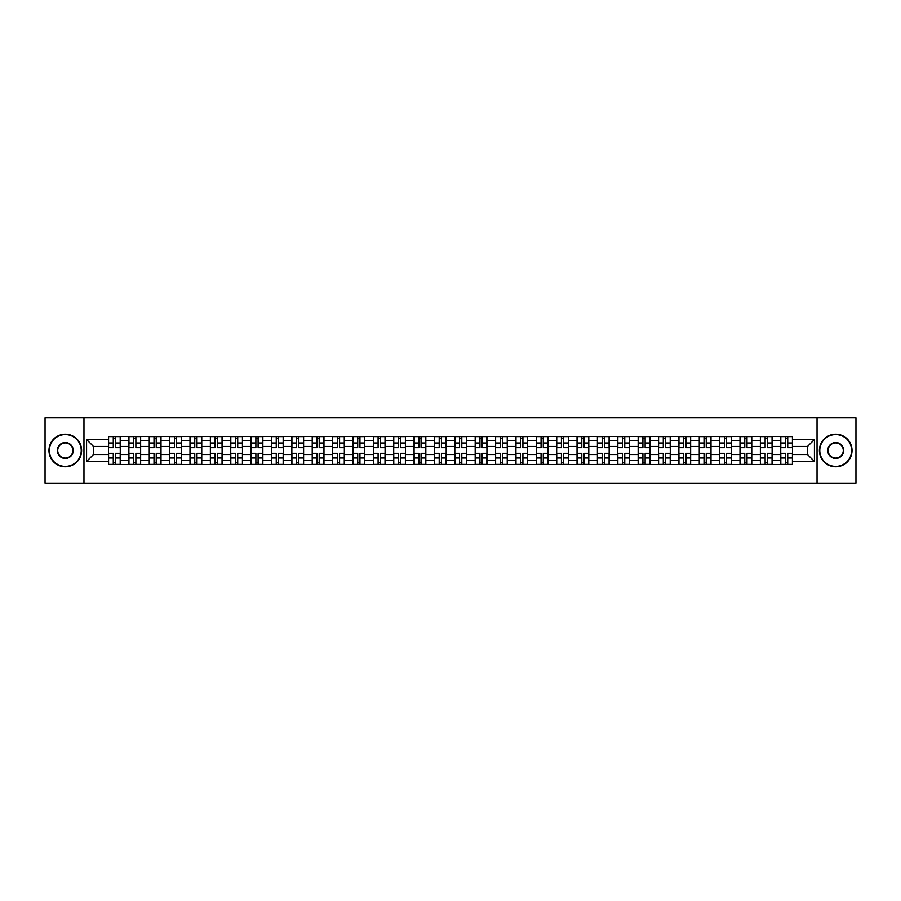 <?xml version="1.0" encoding="UTF-8"?>
<svg xmlns="http://www.w3.org/2000/svg" width="901" height="901" viewBox="0 0 901 901"><rect width="100%" height="100%" fill="white"/><g stroke="black" fill="none" stroke-linecap="round" stroke-linejoin="round"><path stroke-width="1.35" d="M817.038 483.15L855.95 483.15L855.95 417.85L45.05 417.85L45.05 483.15L817.038 483.15L817.038 417.85M128.877 464.533L128.877 440.443L120.261 440.443L120.261 464.533M120.261 440.443L120.261 436.467M128.877 440.443L128.877 436.467M140.635 436.467L140.635 464.533M149.251 464.533L149.251 436.467M161.009 436.467L161.009 464.533M169.625 464.533L169.625 436.467M181.371 436.467L181.371 464.533M189.998 464.533L189.998 436.467M201.745 436.467L201.745 464.533M210.361 464.533L210.361 436.467M222.119 436.467L222.119 464.533M230.735 464.533L230.735 436.467M242.482 436.467L242.482 464.533M251.109 464.533L251.109 436.467M262.855 436.467L262.855 464.533M271.471 464.533L271.471 436.467M283.229 436.467L283.229 464.533M291.845 464.533L291.845 436.467M303.603 436.467L303.603 464.533M312.219 464.533L312.219 436.467M323.966 436.467L323.966 464.533M332.582 464.533L332.582 436.467M344.34 436.467L344.34 464.533M352.955 464.533L352.955 436.467M364.714 436.467L364.714 464.533M373.329 464.533L373.329 436.467M385.076 436.467L385.076 464.533M393.703 464.533L393.703 436.467M405.45 436.467L405.45 464.533M414.066 464.533L414.066 436.467M425.824 436.467L425.824 464.533M434.44 464.533L434.44 436.467M446.186 436.467L446.186 464.533M454.814 464.533L454.814 436.467M466.56 436.467L466.56 464.533M475.176 464.533L475.176 436.467M486.934 436.467L486.934 464.533M495.55 464.533L495.55 436.467M507.297 436.467L507.297 464.533M515.924 464.533L515.924 436.467M527.671 436.467L527.671 464.533M536.286 464.533L536.286 436.467M548.045 436.467L548.045 464.533M556.66 464.533L556.66 436.467M568.418 436.467L568.418 464.533M577.034 464.533L577.034 436.467M588.781 436.467L588.781 464.533M597.397 464.533L597.397 436.467M609.155 436.467L609.155 464.533M617.771 464.533L617.771 436.467M629.529 436.467L629.529 464.533M638.145 464.533L638.145 436.467M649.891 436.467L649.891 464.533M658.518 464.533L658.518 436.467M670.265 436.467L670.265 464.533M678.881 464.533L678.881 436.467M690.639 436.467L690.639 464.533M699.255 464.533L699.255 436.467M711.002 436.467L711.002 464.533M719.629 464.533L719.629 436.467M731.375 436.467L731.375 464.533M739.991 464.533L739.991 436.467M751.749 436.467L751.749 464.533M760.365 464.533L760.365 436.467M772.123 436.467L772.123 464.533M780.739 464.533L780.739 436.467M780.739 454.543L772.123 454.543M760.365 454.543L751.749 454.543M739.991 454.543L731.375 454.543M719.629 454.543L711.002 454.543M699.255 454.543L690.639 454.543M678.881 454.543L670.265 454.543M658.518 454.543L649.891 454.543M638.145 454.543L629.529 454.543M617.771 454.543L609.155 454.543M597.397 454.543L588.781 454.543M577.034 454.543L568.418 454.543M556.66 454.543L548.045 454.543M536.286 454.543L527.671 454.543M515.924 454.543L507.297 454.543M495.55 454.543L486.934 454.543M475.176 454.543L466.56 454.543M454.814 454.543L446.186 454.543M434.44 454.543L425.824 454.543M414.066 454.543L405.45 454.543M393.703 454.543L385.076 454.543M373.329 454.543L364.714 454.543M352.955 454.543L344.34 454.543M332.582 454.543L323.966 454.543M312.219 454.543L303.603 454.543M291.845 454.543L283.229 454.543M271.471 454.543L262.855 454.543M251.109 454.543L242.482 454.543M230.735 454.543L222.119 454.543M210.361 454.543L201.745 454.543M189.998 454.543L181.371 454.543M169.625 454.543L161.009 454.543M149.251 454.543L140.635 454.543M128.877 454.543L120.261 454.543M780.739 446.457L772.123 446.457M760.365 446.457L751.749 446.457M739.991 446.457L731.375 446.457M719.629 446.457L711.002 446.457M699.255 446.457L690.639 446.457M678.881 446.457L670.265 446.457M658.518 446.457L649.891 446.457M638.145 446.457L629.529 446.457M617.771 446.457L609.155 446.457M597.397 446.457L588.781 446.457M577.034 446.457L568.418 446.457M556.66 446.457L548.045 446.457M536.286 446.457L527.671 446.457M515.924 446.457L507.297 446.457M495.55 446.457L486.934 446.457M475.176 446.457L466.56 446.457M454.814 446.457L446.186 446.457M434.44 446.457L425.824 446.457M414.066 446.457L405.45 446.457M393.703 446.457L385.076 446.457M373.329 446.457L364.714 446.457M352.955 446.457L344.34 446.457M332.582 446.457L323.966 446.457M312.219 446.457L303.603 446.457M291.845 446.457L283.229 446.457M271.471 446.457L262.855 446.457M251.109 446.457L242.482 446.457M230.735 446.457L222.119 446.457M210.361 446.457L201.745 446.457M189.998 446.457L181.371 446.457M169.625 446.457L161.009 446.457M149.251 446.457L140.635 446.457M128.877 446.457L120.261 446.457M93.49 454.543L108.514 454.543L108.514 446.457L93.49 446.457L93.49 454.543L86.575 461.47L86.575 439.53L108.514 439.53L108.514 446.457M792.486 446.457L792.486 454.543L807.51 454.543L807.51 446.457L792.486 446.457L792.486 436.467L108.514 436.467L108.514 439.53M792.486 439.53L814.425 439.53L814.425 461.47L792.486 461.47L792.486 454.543M108.514 454.543L108.514 464.533L792.486 464.533L792.486 461.47M108.514 461.47L86.575 461.47M83.962 483.15L83.962 417.85M115.497 462.573L113.278 462.573M113.278 438.427L115.497 438.427M135.871 462.573L133.652 462.573M133.652 438.427L135.871 438.427M156.233 462.573L154.015 462.573M154.015 438.427L156.233 438.427M176.607 462.573L174.389 462.573M174.389 438.427L176.607 438.427M196.981 462.573L194.762 462.573M194.762 438.427L196.981 438.427M217.355 462.573L215.125 462.573M215.125 438.427L217.355 438.427M237.718 462.573L235.499 462.573M235.499 438.427L237.718 438.427M258.091 462.573L255.873 462.573M255.873 438.427L258.091 438.427M278.465 462.573L276.247 462.573M276.247 438.427L278.465 438.427M298.828 462.573L296.609 462.573M296.609 438.427L298.828 438.427M319.202 462.573L316.983 462.573M316.983 438.427L319.202 438.427M339.576 462.573L337.357 462.573M337.357 438.427L339.576 438.427M359.938 462.573L357.72 462.573M357.72 438.427L359.938 438.427M380.312 462.573L378.093 462.573M378.093 438.427L380.312 438.427M400.686 462.573L398.467 462.573M398.467 438.427L400.686 438.427M421.06 462.573L418.83 462.573M418.83 438.427L421.06 438.427M441.422 462.573L439.204 462.573M439.204 438.427L441.422 438.427M461.796 462.573L459.578 462.573M459.578 438.427L461.796 438.427M482.17 462.573L479.94 462.573M479.94 438.427L482.17 438.427M502.533 462.573L500.314 462.573M500.314 438.427L502.533 438.427M522.907 462.573L520.688 462.573M520.688 438.427L522.907 438.427M543.28 462.573L541.062 462.573M541.062 438.427L543.28 438.427M563.643 462.573L561.424 462.573M561.424 438.427L563.643 438.427M584.017 462.573L581.798 462.573M581.798 438.427L584.017 438.427M604.391 462.573L602.172 462.573M602.172 438.427L604.391 438.427M624.753 462.573L622.535 462.573M622.535 438.427L624.753 438.427M645.127 462.573L642.909 462.573M642.909 438.427L645.127 438.427M665.501 462.573L663.282 462.573M663.282 438.427L665.501 438.427M685.875 462.573L683.645 462.573M683.645 438.427L685.875 438.427M706.238 462.573L704.019 462.573M704.019 438.427L706.238 438.427M726.611 462.573L724.393 462.573M724.393 438.427L726.611 438.427M746.985 462.573L744.767 462.573M744.767 438.427L746.985 438.427M767.348 462.573L765.129 462.573M765.129 438.427L767.348 438.427M787.722 462.573L785.503 462.573M785.503 438.427L787.722 438.427M86.575 439.53L93.49 446.457M807.51 454.543L814.425 461.47M807.51 446.457L814.425 439.53M115.497 447.414L120.193 447.696L115.497 447.696L115.497 436.591L120.193 436.591L117.592 436.591M120.193 447.414L120.193 436.591M113.278 438.291L115.497 438.291M111.183 436.591L108.582 436.591L108.582 447.696L113.278 447.696L113.278 436.591L111.386 436.591M108.582 436.591L117.389 436.591M113.278 453.304L113.278 464.409L108.582 464.409L108.582 453.304L113.278 453.304M115.497 462.709L113.278 462.709M111.386 464.409L120.193 464.409L120.193 453.304L115.497 453.304L115.497 464.409L117.389 464.409M135.871 447.414L140.567 447.696L135.871 447.696L135.871 436.591L140.567 436.591L137.954 436.591M140.567 447.414L140.567 436.591M133.652 438.291L135.871 438.291M131.557 436.591L128.944 436.591L128.944 447.696L133.652 447.696L133.652 436.591L131.76 436.591M128.944 436.591L137.763 436.591M156.233 447.414L160.941 447.696L156.233 447.696L156.233 436.591L160.941 436.591L158.328 436.591M160.941 447.414L160.941 436.591M154.015 438.291L156.233 438.291M151.931 436.591L149.318 436.591L149.318 447.696L154.015 447.696L154.015 436.591L152.123 436.591M149.318 436.591L158.137 436.591M133.652 453.304L133.652 464.409L128.944 464.409L128.944 453.304L133.652 453.304M135.871 462.709L133.652 462.709M131.76 464.409L140.567 464.409L140.567 453.304L135.871 453.304L135.871 464.409L137.763 464.409M154.015 453.304L154.015 464.409L149.318 464.409L149.318 453.304L154.015 453.304M156.233 462.709L154.015 462.709M152.123 464.409L160.941 464.409L160.941 453.304L156.233 453.304L156.233 464.409L158.137 464.409M65.289 466.425A15.925 15.925 0 0 0 81.225 450.5A15.925 15.925 0 0 0 65.289 434.575A15.925 15.925 0 0 0 49.364 450.5A15.925 15.925 0 0 0 65.289 466.425M65.289 434.181A16.319 16.319 0 0 1 81.608 450.5A16.319 16.319 0 0 1 65.289 466.819A16.319 16.319 0 0 1 48.969 450.5A16.319 16.319 0 0 1 65.289 434.181M65.289 458.463A7.963 7.963 0 0 1 57.326 450.5A7.963 7.963 0 0 1 65.289 442.537A7.963 7.963 0 0 1 73.251 450.5A7.963 7.963 0 0 1 65.289 458.463M65.289 442.932A7.568 7.568 0 0 0 57.72 450.5A7.568 7.568 0 0 0 65.289 458.068A7.568 7.568 0 0 0 72.868 450.5A7.568 7.568 0 0 0 65.289 442.932M835.711 466.425A15.925 15.925 0 0 0 851.636 450.5A15.925 15.925 0 0 0 835.711 434.575A15.925 15.925 0 0 0 819.775 450.5A15.925 15.925 0 0 0 835.711 466.425M835.711 434.181A16.319 16.319 0 0 1 852.031 450.5A16.319 16.319 0 0 1 835.711 466.819A16.319 16.319 0 0 1 819.392 450.5A16.319 16.319 0 0 1 835.711 434.181M835.711 458.463A7.963 7.963 0 0 1 827.749 450.5A7.963 7.963 0 0 1 835.711 442.537A7.963 7.963 0 0 1 843.674 450.5A7.963 7.963 0 0 1 835.711 458.463M835.711 442.932A7.568 7.568 0 0 0 828.132 450.5A7.568 7.568 0 0 0 835.711 458.068A7.568 7.568 0 0 0 843.28 450.5A7.568 7.568 0 0 0 835.711 442.932M176.607 447.414L181.315 447.696L176.607 447.696L176.607 436.591L181.315 436.591L178.702 436.591M181.315 447.414L181.315 436.591M174.389 438.291L176.607 438.291M172.305 436.591L169.692 436.591L169.692 447.696L174.389 447.696L174.389 436.591L172.496 436.591M169.692 436.591L178.499 436.591M196.981 447.414L201.678 447.696L196.981 447.696L196.981 436.591L201.678 436.591L199.065 436.591M201.678 447.414L201.678 436.591M194.762 438.291L196.981 438.291M192.668 436.591L190.055 436.591L190.055 447.696L194.762 447.696L194.762 436.591L192.87 436.591M190.055 436.591L198.873 436.591M217.355 447.414L222.051 447.696L217.355 447.696L217.355 436.591L222.051 436.591L219.439 436.591M222.051 447.414L222.051 436.591M215.125 438.291L217.355 438.291M213.041 436.591L210.429 436.591L210.429 447.696L215.125 447.696L215.125 436.591L213.233 436.591M210.429 436.591L219.247 436.591M174.389 453.304L174.389 464.409L169.692 464.409L169.692 453.304L174.389 453.304M176.607 462.709L174.389 462.709M172.496 464.409L181.315 464.409L181.315 453.304L176.607 453.304L176.607 464.409L178.499 464.409M194.762 453.304L194.762 464.409L190.055 464.409L190.055 453.304L194.762 453.304M196.981 462.709L194.762 462.709M192.87 464.409L201.678 464.409L201.678 453.304L196.981 453.304L196.981 464.409L198.873 464.409M215.125 453.304L215.125 464.409L210.429 464.409L210.429 453.304L215.125 453.304M217.355 462.709L215.125 462.709M213.233 464.409L222.051 464.409L222.051 453.304L217.355 453.304L217.355 464.409L219.247 464.409M237.718 447.414L242.425 447.696L237.718 447.696L237.718 436.591L242.425 436.591L239.812 436.591M242.425 447.414L242.425 436.591M235.499 438.291L237.718 438.291M233.415 436.591L230.802 436.591L230.802 447.696L235.499 447.696L235.499 436.591L233.607 436.591M230.802 436.591L239.61 436.591M235.499 453.304L235.499 464.409L230.802 464.409L230.802 453.304L235.499 453.304M237.718 462.709L235.499 462.709M233.607 464.409L242.425 464.409L242.425 453.304L237.718 453.304L237.718 464.409L239.61 464.409M258.091 447.414L262.788 447.696L258.091 447.696L258.091 436.591L262.788 436.591L260.175 436.591M262.788 447.414L262.788 436.591M255.873 438.291L258.091 438.291M253.778 436.591L251.165 436.591L251.165 447.696L255.873 447.696L255.873 436.591L253.981 436.591M251.165 436.591L259.984 436.591M255.873 453.304L255.873 464.409L251.165 464.409L251.165 453.304L255.873 453.304M258.091 462.709L255.873 462.709M253.981 464.409L262.788 464.409L262.788 453.304L258.091 453.304L258.091 464.409L259.984 464.409M278.465 447.414L283.162 447.696L278.465 447.696L278.465 436.591L283.162 436.591L280.549 436.591M283.162 447.414L283.162 436.591M276.247 438.291L278.465 438.291M274.152 436.591L271.539 436.591L271.539 447.696L276.247 447.696L276.247 436.591L274.343 436.591M271.539 436.591L280.357 436.591M276.247 453.304L276.247 464.409L271.539 464.409L271.539 453.304L276.247 453.304M278.465 462.709L276.247 462.709M274.343 464.409L283.162 464.409L283.162 453.304L278.465 453.304L278.465 464.409L280.357 464.409M298.828 447.414L303.536 447.696L298.828 447.696L298.828 436.591L303.536 436.591L300.923 436.591M303.536 447.414L303.536 436.591M296.609 438.291L298.828 438.291M294.526 436.591L291.913 436.591L291.913 447.696L296.609 447.696L296.609 436.591L294.717 436.591M291.913 436.591L300.72 436.591M296.609 453.304L296.609 464.409L291.913 464.409L291.913 453.304L296.609 453.304M298.828 462.709L296.609 462.709M294.717 464.409L303.536 464.409L303.536 453.304L298.828 453.304L298.828 464.409L300.72 464.409M319.202 447.414L323.898 447.696L319.202 447.696L319.202 436.591L323.898 436.591L321.297 436.591M323.898 447.414L323.898 436.591M316.983 438.291L319.202 438.291M314.888 436.591L312.287 436.591L312.287 447.696L316.983 447.696L316.983 436.591L315.091 436.591M312.287 436.591L321.094 436.591M316.983 453.304L316.983 464.409L312.287 464.409L312.287 453.304L316.983 453.304M319.202 462.709L316.983 462.709M315.091 464.409L323.898 464.409L323.898 453.304L319.202 453.304L319.202 464.409L321.094 464.409M339.576 447.414L344.272 447.696L339.576 447.696L339.576 436.591L344.272 436.591L341.659 436.591M344.272 447.414L344.272 436.591M337.357 438.291L339.576 438.291M335.262 436.591L332.649 436.591L332.649 447.696L337.357 447.696L337.357 436.591L335.465 436.591M332.649 436.591L341.468 436.591M337.357 453.304L337.357 464.409L332.649 464.409L332.649 453.304L337.357 453.304M339.576 462.709L337.357 462.709M335.465 464.409L344.272 464.409L344.272 453.304L339.576 453.304L339.576 464.409L341.468 464.409M359.938 447.414L364.646 447.696L359.938 447.696L359.938 436.591L364.646 436.591L362.033 436.591M364.646 447.414L364.646 436.591M357.72 438.291L359.938 438.291M355.636 436.591L353.023 436.591L353.023 447.696L357.72 447.696L357.72 436.591L355.827 436.591M353.023 436.591L361.842 436.591M357.72 453.304L357.72 464.409L353.023 464.409L353.023 453.304L357.72 453.304M359.938 462.709L357.72 462.709M355.827 464.409L364.646 464.409L364.646 453.304L359.938 453.304L359.938 464.409L361.842 464.409M380.312 447.414L385.02 447.696L380.312 447.696L380.312 436.591L385.02 436.591L382.407 436.591M385.02 447.414L385.02 436.591M378.093 438.291L380.312 438.291M376.01 436.591L373.397 436.591L373.397 447.696L378.093 447.696L378.093 436.591L376.201 436.591M373.397 436.591L382.204 436.591M378.093 453.304L378.093 464.409L373.397 464.409L373.397 453.304L378.093 453.304M380.312 462.709L378.093 462.709M376.201 464.409L385.02 464.409L385.02 453.304L380.312 453.304L380.312 464.409L382.204 464.409M400.686 447.414L405.382 447.696L400.686 447.696L400.686 436.591L405.382 436.591L402.77 436.591M405.382 447.414L405.382 436.591M398.467 438.291L400.686 438.291M396.372 436.591L393.76 436.591L393.76 447.696L398.467 447.696L398.467 436.591L396.575 436.591M393.76 436.591L402.578 436.591M398.467 453.304L398.467 464.409L393.76 464.409L393.76 453.304L398.467 453.304M400.686 462.709L398.467 462.709M396.575 464.409L405.382 464.409L405.382 453.304L400.686 453.304L400.686 464.409L402.578 464.409M421.06 447.414L425.756 447.696L421.06 447.696L421.06 436.591L425.756 436.591L423.143 436.591M425.756 447.414L425.756 436.591M418.83 438.291L421.06 438.291M416.746 436.591L414.133 436.591L414.133 447.696L418.83 447.696L418.83 436.591L416.938 436.591M414.133 436.591L422.952 436.591M418.83 453.304L418.83 464.409L414.133 464.409L414.133 453.304L418.83 453.304M421.06 462.709L418.83 462.709M416.938 464.409L425.756 464.409L425.756 453.304L421.06 453.304L421.06 464.409L422.952 464.409M441.422 447.414L446.13 447.696L441.422 447.696L441.422 436.591L446.13 436.591L443.517 436.591M446.13 447.414L446.13 436.591M439.204 438.291L441.422 438.291M437.12 436.591L434.507 436.591L434.507 447.696L439.204 447.696L439.204 436.591L437.312 436.591M434.507 436.591L443.315 436.591M439.204 453.304L439.204 464.409L434.507 464.409L434.507 453.304L439.204 453.304M441.422 462.709L439.204 462.709M437.312 464.409L446.13 464.409L446.13 453.304L441.422 453.304L441.422 464.409L443.315 464.409M461.796 447.414L466.493 447.696L461.796 447.696L461.796 436.591L466.493 436.591L463.88 436.591M466.493 447.414L466.493 436.591M459.578 438.291L461.796 438.291M457.483 436.591L454.87 436.591L454.87 447.696L459.578 447.696L459.578 436.591L457.685 436.591M454.87 436.591L463.688 436.591M459.578 453.304L459.578 464.409L454.87 464.409L454.87 453.304L459.578 453.304M461.796 462.709L459.578 462.709M457.685 464.409L466.493 464.409L466.493 453.304L461.796 453.304L461.796 464.409L463.688 464.409M482.17 447.414L486.867 447.696L482.17 447.696L482.17 436.591L486.867 436.591L484.254 436.591M486.867 447.414L486.867 436.591M479.94 438.291L482.17 438.291M477.857 436.591L475.244 436.591L475.244 447.696L479.94 447.696L479.94 436.591L478.048 436.591M475.244 436.591L484.062 436.591M479.94 453.304L479.94 464.409L475.244 464.409L475.244 453.304L479.94 453.304M482.17 462.709L479.94 462.709M478.048 464.409L486.867 464.409L486.867 453.304L482.17 453.304L482.17 464.409L484.062 464.409M502.533 447.414L507.24 447.696L502.533 447.696L502.533 436.591L507.24 436.591L504.628 436.591M507.24 447.414L507.24 436.591M500.314 438.291L502.533 438.291M498.23 436.591L495.618 436.591L495.618 447.696L500.314 447.696L500.314 436.591L498.422 436.591M495.618 436.591L504.425 436.591M500.314 453.304L500.314 464.409L495.618 464.409L495.618 453.304L500.314 453.304M502.533 462.709L500.314 462.709M498.422 464.409L507.24 464.409L507.24 453.304L502.533 453.304L502.533 464.409L504.425 464.409M522.907 447.414L527.603 447.696L522.907 447.696L522.907 436.591L527.603 436.591L524.99 436.591M527.603 447.414L527.603 436.591M520.688 438.291L522.907 438.291M518.593 436.591L515.98 436.591L515.98 447.696L520.688 447.696L520.688 436.591L518.796 436.591M515.98 436.591L524.799 436.591M520.688 453.304L520.688 464.409L515.98 464.409L515.98 453.304L520.688 453.304M522.907 462.709L520.688 462.709M518.796 464.409L527.603 464.409L527.603 453.304L522.907 453.304L522.907 464.409L524.799 464.409M543.28 447.414L547.977 447.696L543.28 447.696L543.28 436.591L547.977 436.591L545.364 436.591M547.977 447.414L547.977 436.591M541.062 438.291L543.28 438.291M538.967 436.591L536.354 436.591L536.354 447.696L541.062 447.696L541.062 436.591L539.158 436.591M536.354 436.591L545.173 436.591M541.062 453.304L541.062 464.409L536.354 464.409L536.354 453.304L541.062 453.304M543.28 462.709L541.062 462.709M539.158 464.409L547.977 464.409L547.977 453.304L543.28 453.304L543.28 464.409L545.173 464.409M563.643 447.414L568.351 447.696L563.643 447.696L563.643 436.591L568.351 436.591L565.738 436.591M568.351 447.414L568.351 436.591M561.424 438.291L563.643 438.291M559.341 436.591L556.728 436.591L556.728 447.696L561.424 447.696L561.424 436.591L559.532 436.591M556.728 436.591L565.535 436.591M561.424 453.304L561.424 464.409L556.728 464.409L556.728 453.304L561.424 453.304M563.643 462.709L561.424 462.709M559.532 464.409L568.351 464.409L568.351 453.304L563.643 453.304L563.643 464.409L565.535 464.409M584.017 447.414L588.713 447.696L584.017 447.696L584.017 436.591L588.713 436.591L586.112 436.591M588.713 447.414L588.713 436.591M581.798 438.291L584.017 438.291M579.703 436.591L577.102 436.591L577.102 447.696L581.798 447.696L581.798 436.591L579.906 436.591M577.102 436.591L585.909 436.591M581.798 453.304L581.798 464.409L577.102 464.409L577.102 453.304L581.798 453.304M584.017 462.709L581.798 462.709M579.906 464.409L588.713 464.409L588.713 453.304L584.017 453.304L584.017 464.409L585.909 464.409M604.391 447.414L609.087 447.696L604.391 447.696L604.391 436.591L609.087 436.591L606.474 436.591M609.087 447.414L609.087 436.591M602.172 438.291L604.391 438.291M600.077 436.591L597.464 436.591L597.464 447.696L602.172 447.696L602.172 436.591L600.28 436.591M597.464 436.591L606.283 436.591M602.172 453.304L602.172 464.409L597.464 464.409L597.464 453.304L602.172 453.304M604.391 462.709L602.172 462.709M600.28 464.409L609.087 464.409L609.087 453.304L604.391 453.304L604.391 464.409L606.283 464.409M624.753 447.414L629.461 447.696L624.753 447.696L624.753 436.591L629.461 436.591L626.848 436.591M629.461 447.414L629.461 436.591M622.535 438.291L624.753 438.291M620.451 436.591L617.838 436.591L617.838 447.696L622.535 447.696L622.535 436.591L620.643 436.591M617.838 436.591L626.657 436.591M622.535 453.304L622.535 464.409L617.838 464.409L617.838 453.304L622.535 453.304M624.753 462.709L622.535 462.709M620.643 464.409L629.461 464.409L629.461 453.304L624.753 453.304L624.753 464.409L626.657 464.409M645.127 447.414L649.835 447.696L645.127 447.696L645.127 436.591L649.835 436.591L647.222 436.591M649.835 447.414L649.835 436.591M642.909 438.291L645.127 438.291M640.825 436.591L638.212 436.591L638.212 447.696L642.909 447.696L642.909 436.591L641.016 436.591M638.212 436.591L647.019 436.591M642.909 453.304L642.909 464.409L638.212 464.409L638.212 453.304L642.909 453.304M645.127 462.709L642.909 462.709M641.016 464.409L649.835 464.409L649.835 453.304L645.127 453.304L645.127 464.409L647.019 464.409M665.501 447.414L670.198 447.696L665.501 447.696L665.501 436.591L670.198 436.591L667.585 436.591M670.198 447.414L670.198 436.591M663.282 438.291L665.501 438.291M661.188 436.591L658.575 436.591L658.575 447.696L663.282 447.696L663.282 436.591L661.39 436.591M658.575 436.591L667.393 436.591M663.282 453.304L663.282 464.409L658.575 464.409L658.575 453.304L663.282 453.304M665.501 462.709L663.282 462.709M661.39 464.409L670.198 464.409L670.198 453.304L665.501 453.304L665.501 464.409L667.393 464.409M685.875 447.414L690.571 447.696L685.875 447.696L685.875 436.591L690.571 436.591L687.959 436.591M690.571 447.414L690.571 436.591M683.645 438.291L685.875 438.291M681.561 436.591L678.949 436.591L678.949 447.696L683.645 447.696L683.645 436.591L681.753 436.591M678.949 436.591L687.767 436.591M683.645 453.304L683.645 464.409L678.949 464.409L678.949 453.304L683.645 453.304M685.875 462.709L683.645 462.709M681.753 464.409L690.571 464.409L690.571 453.304L685.875 453.304L685.875 464.409L687.767 464.409M706.238 447.414L710.945 447.696L706.238 447.696L706.238 436.591L710.945 436.591L708.332 436.591M710.945 447.414L710.945 436.591M704.019 438.291L706.238 438.291M701.935 436.591L699.322 436.591L699.322 447.696L704.019 447.696L704.019 436.591L702.127 436.591M699.322 436.591L708.13 436.591M704.019 453.304L704.019 464.409L699.322 464.409L699.322 453.304L704.019 453.304M706.238 462.709L704.019 462.709M702.127 464.409L710.945 464.409L710.945 453.304L706.238 453.304L706.238 464.409L708.13 464.409M726.611 447.414L731.308 447.696L726.611 447.696L726.611 436.591L731.308 436.591L728.695 436.591M731.308 447.414L731.308 436.591M724.393 438.291L726.611 438.291M722.298 436.591L719.685 436.591L719.685 447.696L724.393 447.696L724.393 436.591L722.501 436.591M719.685 436.591L728.504 436.591M724.393 453.304L724.393 464.409L719.685 464.409L719.685 453.304L724.393 453.304M726.611 462.709L724.393 462.709M722.501 464.409L731.308 464.409L731.308 453.304L726.611 453.304L726.611 464.409L728.504 464.409M746.985 447.414L751.682 447.696L746.985 447.696L746.985 436.591L751.682 436.591L749.069 436.591M751.682 447.414L751.682 436.591M744.767 438.291L746.985 438.291M742.672 436.591L740.059 436.591L740.059 447.696L744.767 447.696L744.767 436.591L742.863 436.591M740.059 436.591L748.877 436.591M744.767 453.304L744.767 464.409L740.059 464.409L740.059 453.304L744.767 453.304M746.985 462.709L744.767 462.709M742.863 464.409L751.682 464.409L751.682 453.304L746.985 453.304L746.985 464.409L748.877 464.409M767.348 447.414L772.056 447.696L767.348 447.696L767.348 436.591L772.056 436.591L769.443 436.591M772.056 447.414L772.056 436.591M765.129 438.291L767.348 438.291M763.046 436.591L760.433 436.591L760.433 447.696L765.129 447.696L765.129 436.591L763.237 436.591M760.433 436.591L769.24 436.591M765.129 453.304L765.129 464.409L760.433 464.409L760.433 453.304L765.129 453.304M767.348 462.709L765.129 462.709M763.237 464.409L772.056 464.409L772.056 453.304L767.348 453.304L767.348 464.409L769.24 464.409M787.722 447.414L792.418 447.696L787.722 447.696L787.722 436.591L792.418 436.591L789.817 436.591M792.418 447.414L792.418 436.591M785.503 438.291L787.722 438.291M783.408 436.591L780.807 436.591L780.807 447.696L785.503 447.696L785.503 436.591L783.611 436.591M780.807 436.591L789.614 436.591M785.503 453.304L785.503 464.409L780.807 464.409L780.807 453.304L785.503 453.304M787.722 462.709L785.503 462.709M783.611 464.409L792.418 464.409L792.418 453.304L787.722 453.304L787.722 464.409L789.614 464.409M760.365 440.443L751.749 440.443M739.991 440.443L731.375 440.443M719.629 440.443L711.002 440.443M699.255 440.443L690.639 440.443M678.881 440.443L670.265 440.443M658.518 440.443L649.891 440.443M638.145 440.443L629.529 440.443M617.771 440.443L609.155 440.443M597.397 440.443L588.781 440.443M577.034 440.443L568.418 440.443M556.66 440.443L548.045 440.443M536.286 440.443L527.671 440.443M515.924 440.443L507.297 440.443M495.55 440.443L486.934 440.443M475.176 440.443L466.56 440.443M454.814 440.443L446.186 440.443M434.44 440.443L425.824 440.443M414.066 440.443L405.45 440.443M393.703 440.443L385.076 440.443M373.329 440.443L364.714 440.443M352.955 440.443L344.34 440.443M332.582 440.443L323.966 440.443M312.219 440.443L303.603 440.443M291.845 440.443L283.229 440.443M271.471 440.443L262.855 440.443M251.109 440.443L242.482 440.443M230.735 440.443L222.119 440.443M210.361 440.443L201.745 440.443M189.998 440.443L181.371 440.443M169.625 440.443L161.009 440.443M149.251 440.443L140.635 440.443M780.739 440.443L772.123 440.443M760.365 460.557L751.749 460.557M739.991 460.557L731.375 460.557M719.629 460.557L711.002 460.557M699.255 460.557L690.639 460.557M678.881 460.557L670.265 460.557M658.518 460.557L649.891 460.557M638.145 460.557L629.529 460.557M617.771 460.557L609.155 460.557M597.397 460.557L588.781 460.557M577.034 460.557L568.418 460.557M556.66 460.557L548.045 460.557M536.286 460.557L527.671 460.557M515.924 460.557L507.297 460.557M495.55 460.557L486.934 460.557M475.176 460.557L466.56 460.557M454.814 460.557L446.186 460.557M434.44 460.557L425.824 460.557M414.066 460.557L405.45 460.557M393.703 460.557L385.076 460.557M373.329 460.557L364.714 460.557M352.955 460.557L344.34 460.557M332.582 460.557L323.966 460.557M312.219 460.557L303.603 460.557M291.845 460.557L283.229 460.557M271.471 460.557L262.855 460.557M251.109 460.557L242.482 460.557M230.735 460.557L222.119 460.557M210.361 460.557L201.745 460.557M189.998 460.557L181.371 460.557M169.625 460.557L161.009 460.557M149.251 460.557L140.635 460.557M128.877 460.557L120.261 460.557M780.739 460.557L772.123 460.557M115.497 443.01L120.193 443.01M108.582 447.414L113.278 447.414M108.582 443.01L113.278 443.01M113.278 453.586L108.582 453.586M113.278 457.99L108.582 457.99M120.193 453.586L115.497 453.586M120.193 457.99L115.497 457.99M135.871 443.01L140.567 443.01M128.944 447.414L133.652 447.414M128.944 443.01L133.652 443.01M156.233 443.01L160.941 443.01M149.318 447.414L154.015 447.414M149.318 443.01L154.015 443.01M133.652 453.586L128.944 453.586M133.652 457.99L128.944 457.99M140.567 453.586L135.871 453.586M140.567 457.99L135.871 457.99M154.015 453.586L149.318 453.586M154.015 457.99L149.318 457.99M160.941 453.586L156.233 453.586M160.941 457.99L156.233 457.99M176.607 443.01L181.315 443.01M169.692 447.414L174.389 447.414M169.692 443.01L174.389 443.01M196.981 443.01L201.678 443.01M190.055 447.414L194.762 447.414M190.055 443.01L194.762 443.01M217.355 443.01L222.051 443.01M210.429 447.414L215.125 447.414M210.429 443.01L215.125 443.01M174.389 453.586L169.692 453.586M174.389 457.99L169.692 457.99M181.315 453.586L176.607 453.586M181.315 457.99L176.607 457.99M194.762 453.586L190.055 453.586M194.762 457.99L190.055 457.99M201.678 453.586L196.981 453.586M201.678 457.99L196.981 457.99M215.125 453.586L210.429 453.586M215.125 457.99L210.429 457.99M222.051 453.586L217.355 453.586M222.051 457.99L217.355 457.99M237.718 443.01L242.425 443.01M230.802 447.414L235.499 447.414M230.802 443.01L235.499 443.01M235.499 453.586L230.802 453.586M235.499 457.99L230.802 457.99M242.425 453.586L237.718 453.586M242.425 457.99L237.718 457.99M258.091 443.01L262.788 443.01M251.165 447.414L255.873 447.414M251.165 443.01L255.873 443.01M255.873 453.586L251.165 453.586M255.873 457.99L251.165 457.99M262.788 453.586L258.091 453.586M262.788 457.99L258.091 457.99M278.465 443.01L283.162 443.01M271.539 447.414L276.247 447.414M271.539 443.01L276.247 443.01M276.247 453.586L271.539 453.586M276.247 457.99L271.539 457.99M283.162 453.586L278.465 453.586M283.162 457.99L278.465 457.99M298.828 443.01L303.536 443.01M291.913 447.414L296.609 447.414M291.913 443.01L296.609 443.01M296.609 453.586L291.913 453.586M296.609 457.99L291.913 457.99M303.536 453.586L298.828 453.586M303.536 457.99L298.828 457.99M319.202 443.01L323.898 443.01M312.287 447.414L316.983 447.414M312.287 443.01L316.983 443.01M316.983 453.586L312.287 453.586M316.983 457.99L312.287 457.99M323.898 453.586L319.202 453.586M323.898 457.99L319.202 457.99M339.576 443.01L344.272 443.01M332.649 447.414L337.357 447.414M332.649 443.01L337.357 443.01M337.357 453.586L332.649 453.586M337.357 457.99L332.649 457.99M344.272 453.586L339.576 453.586M344.272 457.99L339.576 457.99M359.938 443.01L364.646 443.01M353.023 447.414L357.72 447.414M353.023 443.01L357.72 443.01M357.72 453.586L353.023 453.586M357.72 457.99L353.023 457.99M364.646 453.586L359.938 453.586M364.646 457.99L359.938 457.99M380.312 443.01L385.02 443.01M373.397 447.414L378.093 447.414M373.397 443.01L378.093 443.01M378.093 453.586L373.397 453.586M378.093 457.99L373.397 457.99M385.02 453.586L380.312 453.586M385.02 457.99L380.312 457.99M400.686 443.01L405.382 443.01M393.76 447.414L398.467 447.414M393.76 443.01L398.467 443.01M398.467 453.586L393.76 453.586M398.467 457.99L393.76 457.99M405.382 453.586L400.686 453.586M405.382 457.99L400.686 457.99M421.06 443.01L425.756 443.01M414.133 447.414L418.83 447.414M414.133 443.01L418.83 443.01M418.83 453.586L414.133 453.586M418.83 457.99L414.133 457.99M425.756 453.586L421.06 453.586M425.756 457.99L421.06 457.99M441.422 443.01L446.13 443.01M434.507 447.414L439.204 447.414M434.507 443.01L439.204 443.01M439.204 453.586L434.507 453.586M439.204 457.99L434.507 457.99M446.13 453.586L441.422 453.586M446.13 457.99L441.422 457.99M461.796 443.01L466.493 443.01M454.87 447.414L459.578 447.414M454.87 443.01L459.578 443.01M459.578 453.586L454.87 453.586M459.578 457.99L454.87 457.99M466.493 453.586L461.796 453.586M466.493 457.99L461.796 457.99M482.17 443.01L486.867 443.01M475.244 447.414L479.94 447.414M475.244 443.01L479.94 443.01M479.94 453.586L475.244 453.586M479.94 457.99L475.244 457.99M486.867 453.586L482.17 453.586M486.867 457.99L482.17 457.99M502.533 443.01L507.24 443.01M495.618 447.414L500.314 447.414M495.618 443.01L500.314 443.01M500.314 453.586L495.618 453.586M500.314 457.99L495.618 457.99M507.24 453.586L502.533 453.586M507.24 457.99L502.533 457.99M522.907 443.01L527.603 443.01M515.98 447.414L520.688 447.414M515.98 443.01L520.688 443.01M520.688 453.586L515.98 453.586M520.688 457.99L515.98 457.99M527.603 453.586L522.907 453.586M527.603 457.99L522.907 457.99M543.28 443.01L547.977 443.01M536.354 447.414L541.062 447.414M536.354 443.01L541.062 443.01M541.062 453.586L536.354 453.586M541.062 457.99L536.354 457.99M547.977 453.586L543.28 453.586M547.977 457.99L543.28 457.99M563.643 443.01L568.351 443.01M556.728 447.414L561.424 447.414M556.728 443.01L561.424 443.01M561.424 453.586L556.728 453.586M561.424 457.99L556.728 457.99M568.351 453.586L563.643 453.586M568.351 457.99L563.643 457.99M584.017 443.01L588.713 443.01M577.102 447.414L581.798 447.414M577.102 443.01L581.798 443.01M581.798 453.586L577.102 453.586M581.798 457.99L577.102 457.99M588.713 453.586L584.017 453.586M588.713 457.99L584.017 457.99M604.391 443.01L609.087 443.01M597.464 447.414L602.172 447.414M597.464 443.01L602.172 443.01M602.172 453.586L597.464 453.586M602.172 457.99L597.464 457.99M609.087 453.586L604.391 453.586M609.087 457.99L604.391 457.99M624.753 443.01L629.461 443.01M617.838 447.414L622.535 447.414M617.838 443.01L622.535 443.01M622.535 453.586L617.838 453.586M622.535 457.99L617.838 457.99M629.461 453.586L624.753 453.586M629.461 457.99L624.753 457.99M645.127 443.01L649.835 443.01M638.212 447.414L642.909 447.414M638.212 443.01L642.909 443.01M642.909 453.586L638.212 453.586M642.909 457.99L638.212 457.99M649.835 453.586L645.127 453.586M649.835 457.99L645.127 457.99M665.501 443.01L670.198 443.01M658.575 447.414L663.282 447.414M658.575 443.01L663.282 443.01M663.282 453.586L658.575 453.586M663.282 457.99L658.575 457.99M670.198 453.586L665.501 453.586M670.198 457.99L665.501 457.99M685.875 443.01L690.571 443.01M678.949 447.414L683.645 447.414M678.949 443.01L683.645 443.01M683.645 453.586L678.949 453.586M683.645 457.99L678.949 457.99M690.571 453.586L685.875 453.586M690.571 457.99L685.875 457.99M706.238 443.01L710.945 443.01M699.322 447.414L704.019 447.414M699.322 443.01L704.019 443.01M704.019 453.586L699.322 453.586M704.019 457.99L699.322 457.99M710.945 453.586L706.238 453.586M710.945 457.99L706.238 457.99M726.611 443.01L731.308 443.01M719.685 447.414L724.393 447.414M719.685 443.01L724.393 443.01M724.393 453.586L719.685 453.586M724.393 457.99L719.685 457.99M731.308 453.586L726.611 453.586M731.308 457.99L726.611 457.99M746.985 443.01L751.682 443.01M740.059 447.414L744.767 447.414M740.059 443.01L744.767 443.01M744.767 453.586L740.059 453.586M744.767 457.99L740.059 457.99M751.682 453.586L746.985 453.586M751.682 457.99L746.985 457.99M767.348 443.01L772.056 443.01M760.433 447.414L765.129 447.414M760.433 443.01L765.129 443.01M765.129 453.586L760.433 453.586M765.129 457.99L760.433 457.99M772.056 453.586L767.348 453.586M772.056 457.99L767.348 457.99M787.722 443.01L792.418 443.01M780.807 447.414L785.503 447.414M780.807 443.01L785.503 443.01M785.503 453.586L780.807 453.586M785.503 457.99L780.807 457.99M792.418 453.586L787.722 453.586M792.418 457.99L787.722 457.99"/></g></svg>
